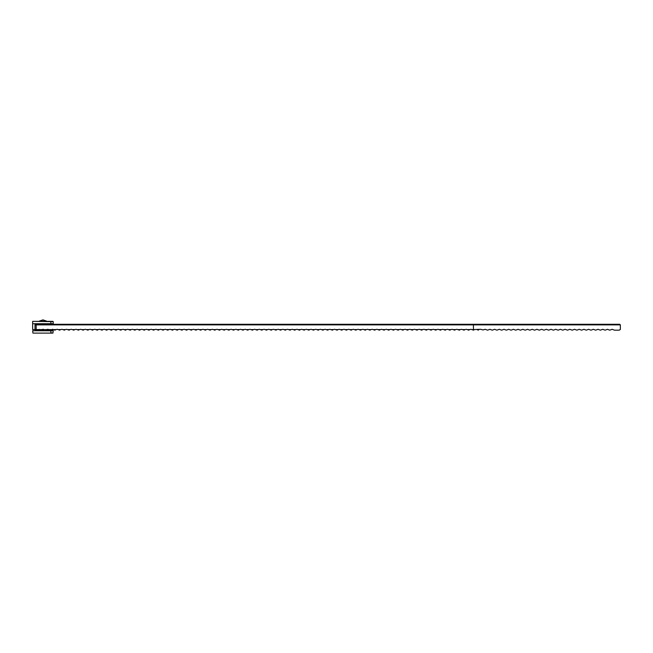 <?xml version="1.0" encoding="UTF-8"?>
<svg xmlns="http://www.w3.org/2000/svg" width="653" height="653" viewBox="0 0 653 653"><rect width="100%" height="100%" fill="white"/><g stroke="black" fill="none" stroke-linecap="round" stroke-linejoin="round"><path stroke-width="0.98" d="M42.935 321.064C47.481 321.064 47.481 321.064 42.935 321.064C38.388 321.064 38.388 321.064 42.935 321.064M52.926 324.296L52.926 323.708M35.295 323.708L35.295 324.296L619.762 324.296L620.35 324.884L620.35 329.496L619.191 330.173L614.489 330.173L612.139 329.292L609.788 330.173L607.437 329.292L605.086 330.173L602.735 329.292L600.385 330.173L598.034 329.292L595.683 330.173L593.332 329.292L590.981 330.173L588.631 329.292L586.28 330.173L583.929 329.292L581.578 330.173L579.227 329.292L576.877 330.173L574.526 329.292L572.175 330.173L569.824 329.292L567.473 330.173L565.123 329.292L562.772 330.173L560.421 329.292L558.07 330.173L555.719 329.292L553.369 330.173L551.018 329.292L548.667 330.173L546.316 329.292L543.965 330.173L541.615 329.292L539.264 330.173L536.913 329.292L534.562 330.173L532.211 329.292L529.861 330.173L527.51 329.292L525.159 330.173L522.808 329.292L520.457 330.173L518.107 329.292L515.756 330.173L513.405 329.292L511.054 330.173L508.703 329.292L506.353 330.173L504.002 329.292L501.651 330.173L499.3 329.292L496.949 330.173L494.599 329.292L492.248 330.173L489.897 329.292L487.546 330.173L485.195 329.292L483.187 329.912L480.494 329.292L473.425 329.585L473.425 324.884L620.35 324.884M52.926 321.358L32.65 321.358L53.22 321.651L53.22 323.708L32.65 323.708L32.65 329.585L35.001 329.585L35.001 324.884L36.176 324.884L36.176 329.585L41.825 329.585L40.894 330.173L39.964 329.585M32.65 321.651L32.65 323.708M35.001 323.708L35.001 324.884L35.589 324.296M52.926 330.761L52.926 330.173L50.869 330.173L50.869 330.761L32.65 330.761L32.944 333.112L52.926 333.112L50.869 332.818L50.869 330.761L53.22 330.761L52.926 333.112L32.944 333.112M50.869 330.173L35.295 330.173L35.295 330.761M54.068 329.585L55.929 329.585L54.999 330.173L52.648 329.292L50.297 330.173L47.947 329.292L45.596 330.173L43.294 329.292M58.77 329.585L60.631 329.585L59.701 330.173L57.35 329.292L55.929 329.585M63.472 329.585L65.333 329.585L64.402 330.173L62.051 329.292L60.631 329.585M68.173 329.585L70.034 329.585L69.104 330.173L66.753 329.292L65.333 329.585M72.875 329.585L74.736 329.585L73.805 330.173L71.455 329.292L70.034 329.585M77.576 329.585L79.437 329.585L78.507 330.173L76.156 329.292L74.736 329.585M82.278 329.585L84.139 329.585L83.209 330.173L80.858 329.292L79.437 329.585M86.98 329.585L88.841 329.585L87.91 330.173L85.559 329.292L84.139 329.585M91.681 329.585L93.542 329.585L92.612 330.173L90.261 329.292L88.841 329.585M96.383 329.585L98.244 329.585L97.313 330.173L94.963 329.292L93.542 329.585M101.084 329.585L102.945 329.585L102.015 330.173L99.664 329.292L98.244 329.585M105.786 329.585L107.647 329.585L106.717 330.173L104.366 329.292L102.945 329.585M110.488 329.585L112.349 329.585L111.418 330.173L109.067 329.292L107.647 329.585M115.189 329.585L117.05 329.585L116.12 330.173L113.769 329.292L112.349 329.585M119.891 329.585L121.752 329.585L120.821 330.173L118.471 329.292L117.05 329.585M124.592 329.585L126.453 329.585L125.523 330.173L123.172 329.292L121.752 329.585M129.294 329.585L131.155 329.585L130.225 330.173L127.874 329.292L126.453 329.585M133.996 329.585L135.857 329.585L134.926 330.173L132.575 329.292L131.155 329.585M138.697 329.585L140.558 329.585L139.628 330.173L137.277 329.292L135.857 329.585M143.399 329.585L145.26 329.585L144.329 330.173L141.979 329.292L140.558 329.585M148.1 329.585L149.961 329.585L149.031 330.173L146.68 329.292L145.26 329.585M152.802 329.585L154.663 329.585L153.733 330.173L151.382 329.292L149.961 329.585M157.504 329.585L159.365 329.585L158.434 330.173L156.083 329.292L154.663 329.585M162.205 329.585L164.066 329.585L163.136 330.173L160.785 329.292L159.365 329.585M166.907 329.585L168.768 329.585L167.837 330.173L165.487 329.292L164.066 329.585M171.608 329.585L173.469 329.585L172.539 330.173L170.188 329.292L168.768 329.585M176.31 329.585L178.171 329.585L177.241 330.173L174.89 329.292L173.469 329.585M181.012 329.585L182.873 329.585L181.942 330.173L179.591 329.292L178.171 329.585M185.713 329.585L187.574 329.585L186.644 330.173L184.293 329.292L182.873 329.585M190.415 329.585L192.276 329.585L191.345 330.173L188.995 329.292L187.574 329.585M195.116 329.585L196.977 329.585L196.047 330.173L193.696 329.292L192.276 329.585M199.818 329.585L201.679 329.585L200.749 330.173L198.398 329.292L196.977 329.585M204.52 329.585L206.381 329.585L205.45 330.173L203.099 329.292L201.679 329.585M209.221 329.585L211.082 329.585L210.152 330.173L207.801 329.292L206.381 329.585M213.923 329.585L215.784 329.585L214.853 330.173L212.503 329.292L211.082 329.585M218.624 329.585L220.485 329.585L219.555 330.173L217.204 329.292L215.784 329.585M223.326 329.585L225.187 329.585L224.257 330.173L221.906 329.292L220.485 329.585M228.028 329.585L229.889 329.585L228.958 330.173L226.607 329.292L225.187 329.585M232.729 329.585L234.59 329.585L233.66 330.173L231.309 329.292L229.889 329.585M237.431 329.585L239.292 329.585L238.361 330.173L236.011 329.292L234.59 329.585M242.132 329.585L243.993 329.585L243.063 330.173L240.712 329.292L239.292 329.585M246.834 329.585L248.695 329.585L247.765 330.173L245.414 329.292L243.993 329.585M251.536 329.585L253.397 329.585L252.466 330.173L250.115 329.292L248.695 329.585M256.237 329.585L258.098 329.585L257.168 330.173L254.817 329.292L253.397 329.585M260.939 329.585L262.8 329.585L261.869 330.173L259.519 329.292L258.098 329.585M265.64 329.585L267.501 329.585L266.571 330.173L264.22 329.292L262.8 329.585M270.342 329.585L272.203 329.585L271.273 330.173L268.922 329.292L267.501 329.585M275.044 329.585L276.905 329.585L275.974 330.173L273.623 329.292L272.203 329.585M279.745 329.585L281.606 329.585L280.676 330.173L278.325 329.292L276.905 329.585M284.447 329.585L286.308 329.585L285.377 330.173L283.027 329.292L281.606 329.585M289.148 329.585L291.009 329.585L290.079 330.173L287.728 329.292L286.308 329.585M293.85 329.585L295.711 329.585L294.781 330.173L292.43 329.292L291.009 329.585M298.552 329.585L300.413 329.585L299.482 330.173L297.131 329.292L295.711 329.585M303.253 329.585L305.114 329.585L304.184 330.173L301.833 329.292L300.413 329.585M307.955 329.585L309.816 329.585L308.885 330.173L306.535 329.292L305.114 329.585M312.656 329.585L314.517 329.585L313.587 330.173L311.236 329.292L309.816 329.585M317.358 329.585L319.219 329.585L318.289 330.173L315.938 329.292L314.517 329.585M322.06 329.585L323.921 329.585L322.99 330.173L320.639 329.292L319.219 329.585M326.761 329.585L328.622 329.585L327.692 330.173L325.341 329.292L323.921 329.585M331.463 329.585L333.324 329.585L332.393 330.173L330.043 329.292L328.622 329.585M336.164 329.585L338.025 329.585L337.095 330.173L334.744 329.292L333.324 329.585M340.866 329.585L342.727 329.585L341.797 330.173L339.446 329.292L338.025 329.585M345.568 329.585L347.429 329.585L346.498 330.173L344.147 329.292L342.727 329.585M350.269 329.585L352.13 329.585L351.2 330.173L348.849 329.292L347.429 329.585M354.971 329.585L356.832 329.585L355.901 330.173L353.551 329.292L352.13 329.585M359.672 329.585L361.533 329.585L360.603 330.173L358.252 329.292L356.832 329.585M364.374 329.585L366.235 329.585L365.305 330.173L362.954 329.292L361.533 329.585M369.076 329.585L370.937 329.585L370.006 330.173L367.655 329.292L366.235 329.585M373.777 329.585L375.638 329.585L374.708 330.173L372.357 329.292L370.937 329.585M378.479 329.585L380.34 329.585L379.409 330.173L377.059 329.292L375.638 329.585M383.18 329.585L385.041 329.585L384.111 330.173L381.76 329.292L380.34 329.585M387.882 329.585L389.743 329.585L388.813 330.173L386.462 329.292L385.041 329.585M392.584 329.585L394.445 329.585L393.514 330.173L391.163 329.292L389.743 329.585M397.285 329.585L399.146 329.585L398.216 330.173L395.865 329.292L394.445 329.585M401.987 329.585L403.848 329.585L402.917 330.173L400.567 329.292L399.146 329.585M406.688 329.585L408.549 329.585L407.619 330.173L405.268 329.292L403.848 329.585M411.39 329.585L413.251 329.585L412.321 330.173L409.97 329.292L408.549 329.585M416.092 329.585L417.953 329.585L417.022 330.173L414.671 329.292L413.251 329.585M420.793 329.585L422.654 329.585L421.724 330.173L419.373 329.292L417.953 329.585M425.495 329.585L427.356 329.585L426.425 330.173L424.075 329.292L422.654 329.585M430.196 329.585L432.057 329.585L431.127 330.173L428.776 329.292L427.356 329.585M434.898 329.585L436.759 329.585L435.829 330.173L433.478 329.292L432.057 329.585M439.6 329.585L441.461 329.585L440.53 330.173L438.179 329.292L436.759 329.585M444.301 329.585L446.162 329.585L445.232 330.173L442.881 329.292L441.461 329.585M449.003 329.585L450.864 329.585L449.933 330.173L447.583 329.292L446.162 329.585M453.704 329.585L455.565 329.585L454.635 330.173L452.284 329.292L450.864 329.585M458.406 329.585L460.267 329.585L459.337 330.173L456.986 329.292L455.565 329.585M463.108 329.585L464.969 329.585L464.038 330.173L461.687 329.292L460.267 329.585M467.809 329.585L469.67 329.585L468.74 330.173L466.389 329.292L464.969 329.585M474.364 329.585L473.441 330.173L471.091 329.292L469.67 329.585M478.861 329.683L478.143 330.173L477.327 329.634M483.187 329.912L482.428 329.863M39.409 330.173L39.327 329.381M46.526 329.585L44.845 329.667M46.461 330.173L46.616 329.545M619.779 329.757L620.35 329.496L619.779 329.757M472.511 329.585L473.425 329.585M49.367 329.585L51.228 329.585M47.049 329.406L45.596 330.173M41.825 329.585L43.245 329.292M473.425 324.296L473.425 324.884L36.176 324.884L36.176 324.296M36.193 330.173L37.123 329.585L36.193 330.173L35.001 329.487L36.176 329.585L36.176 330.157L35.752 329.847M50.869 321.358L50.869 324.296M39.409 321.358L42.935 319.888L46.461 321.358M39.409 321.064L42.935 319.888L46.461 321.064"/></g></svg>
